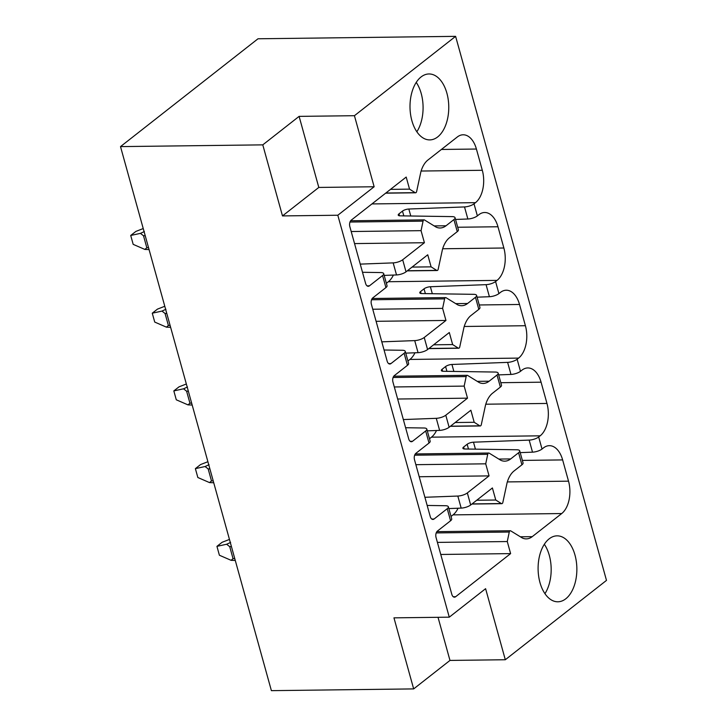 <?xml version="1.0" encoding="UTF-8"?>
<svg xmlns="http://www.w3.org/2000/svg" width="727" height="727" viewBox="0 0 727 727"><rect width="100%" height="100%" fill="white"/><g stroke="black" fill="none" stroke-linecap="round" stroke-linejoin="round"><path stroke-width="1.09" d="M455.611 36.35L354.431 115.702L374.141 186.757L337.819 215.237L449.277 617.168L485.6 588.688L505.31 659.743L606.491 580.391L455.611 36.35L258.012 38.776L120.509 146.609L271.389 690.65L413.663 688.905L449.977 660.425L438.027 617.305M143.237 228.551L135.904 231.404L130.715 235.466L133.177 244.354L144.873 249.434L149.071 249.597M144.382 231.549L140.42 233.367L143.501 235.757L146.827 247.743L144.873 249.434M140.42 233.367L130.715 235.466M418.925 180.878L418.652 182.177M350.65 220.772L424.123 219.872A1.954 1.145 89.3 0 1 424.523 219.99L436.182 227.151A25 14.694 89.3 0 0 440.089 227.996A25 14.694 89.3 0 0 446.033 225.77L453.921 219.581A7.325 2.426 -15.5 0 0 455.047 217.7A7.325 2.426 -15.5 0 0 452.185 216.61L400.141 215.837A4.889 1.618 -15.5 0 1 398.232 215.11A4.889 1.618 -15.5 0 1 398.987 213.847L402.485 211.103A4.889 1.618 -15.5 0 1 408.828 209.022L464.517 206.931A7.325 2.426 -15.5 0 0 474.022 203.824L475.494 202.66A24.427 14.358 89.3 0 0 482.31 170.291L476.412 149.035A24.427 14.358 89.3 0 0 463.144 134.786A24.427 14.358 89.3 0 0 457.283 137.003L427.821 160.104A25.072 14.74 89.3 0 0 420.86 171.908L416.626 191.537A1.954 1.145 89.3 0 1 415.571 192.791A1.954 1.145 89.3 0 1 415.162 192.673L409.546 189.138L406.193 177.07L351.214 220.181A4.889 2.872 89.3 0 0 349.851 226.66L365.599 283.439A4.889 2.872 89.3 0 0 368.253 286.293A4.889 2.872 89.3 0 0 369.425 285.847L382.575 275.533A7.325 2.426 -15.5 0 0 383.702 273.652A7.325 2.426 -15.5 0 0 380.839 272.561L362.5 272.289M455.047 217.7L458.392 229.759A7.325 2.426 -15.5 0 1 457.265 231.649L449.377 237.829A25.072 14.74 89.3 0 0 442.416 249.634L438.181 269.254A1.954 1.145 89.3 0 1 437.127 270.517A1.954 1.145 89.3 0 1 436.718 270.389L431.093 266.854L427.749 254.786L406.02 271.825L402.676 259.766L424.404 242.727L421.06 230.659L423.059 221.144L349.987 222.044M424.123 219.872A1.954 1.145 89.3 0 0 423.059 221.144M372.206 298.497L445.669 297.597A1.954 1.145 89.3 0 1 446.069 297.707L457.737 304.867A25 14.694 89.3 0 0 461.645 305.722A25 14.694 89.3 0 0 467.588 303.486L475.467 297.307A7.325 2.426 -15.5 0 0 476.603 295.416L479.947 307.485A7.325 2.426 -15.5 0 1 478.811 309.366L470.932 315.545A25.072 14.74 89.3 0 0 463.971 327.35L459.737 346.979A1.954 1.145 89.3 0 1 458.682 348.233A1.954 1.145 89.3 0 1 458.274 348.115L452.648 344.58L449.304 332.512L427.576 349.551L424.232 337.492L445.96 320.453L442.616 308.384L444.615 298.87L371.542 299.76M445.669 297.597A1.954 1.145 89.3 0 0 444.615 298.87M393.761 376.213L467.225 375.314A1.954 1.145 89.3 0 1 467.625 375.432L479.284 382.593A25 14.694 89.3 0 0 483.201 383.438A25 14.694 89.3 0 0 489.135 381.212L497.023 375.023A7.325 2.426 -15.5 0 0 498.159 373.142L501.503 385.201A7.325 2.426 -15.5 0 1 500.367 387.082L492.488 393.271A25.072 14.74 89.3 0 0 485.527 405.075L481.292 424.695A1.954 1.145 89.3 0 1 480.238 425.958A1.954 1.145 89.3 0 1 479.829 425.831L474.204 422.296L470.86 410.228L449.132 427.267L445.787 415.208L467.516 398.169L464.162 386.101L466.171 376.586L393.098 377.486M467.225 375.314A1.954 1.145 89.3 0 0 466.171 376.586M415.308 453.939L488.78 453.039A1.954 1.145 89.3 0 1 489.18 453.148L500.839 460.309A25 14.694 89.3 0 0 504.747 461.163A25 14.694 89.3 0 0 510.69 458.928L518.578 452.748A7.325 2.426 -15.5 0 0 519.714 450.858L523.058 462.917A7.325 2.426 -15.5 0 1 521.922 464.807L514.034 470.987A25.072 14.74 89.3 0 0 507.073 482.792L502.848 502.421A1.954 1.145 89.3 0 1 501.784 503.675A1.954 1.145 89.3 0 1 501.376 503.557L495.759 500.022L492.406 487.953L470.678 504.992L467.334 492.933L489.062 475.894L485.718 463.826L487.726 454.311L414.654 455.202M488.78 453.039A1.954 1.145 89.3 0 0 487.726 454.311M519.714 450.858A7.325 2.426 -15.5 0 0 516.842 449.768L464.807 448.995A4.889 1.618 -15.5 0 1 462.89 448.268A4.889 1.618 -15.5 0 1 463.644 447.014L467.152 444.27A4.889 1.618 -15.5 0 1 473.486 442.189L529.174 440.099A7.325 2.426 -15.5 0 0 538.68 436.982L540.152 435.827A24.427 14.358 89.3 0 0 546.968 403.449L541.079 382.193A24.427 14.358 89.3 0 0 527.802 367.944A24.427 14.358 89.3 0 0 521.95 370.161L520.477 371.324L517.133 359.256L518.605 358.102A24.427 14.358 89.3 0 0 525.412 325.723L519.523 304.477A24.427 14.358 89.3 0 0 506.256 290.227A24.427 14.358 89.3 0 0 500.394 292.445L498.922 293.599L495.578 281.54L497.05 280.386A24.427 14.358 89.3 0 0 503.866 248.007L497.968 226.76A24.427 14.358 89.3 0 0 484.7 212.502A24.427 14.358 89.3 0 0 478.839 214.719L477.366 215.883L474.022 203.824M383.702 273.652L387.046 285.711A7.325 2.426 -15.5 0 1 385.919 287.592L372.769 297.906A4.889 2.872 89.3 0 0 371.406 304.377L387.155 361.165A4.889 2.872 89.3 0 0 389.808 364.009A4.889 2.872 89.3 0 0 390.981 363.564L404.121 353.258A7.325 2.426 -15.5 0 0 405.257 351.368A7.325 2.426 -15.5 0 0 402.385 350.278L384.056 350.005M405.257 351.368L408.601 363.427A7.325 2.426 -15.5 0 1 407.465 365.317L394.325 375.623A4.889 2.872 89.3 0 0 392.962 382.102L408.701 438.881A4.889 2.872 89.3 0 0 411.364 441.734A4.889 2.872 89.3 0 0 412.527 441.289L425.677 430.975A7.325 2.426 -15.5 0 0 426.813 429.094A7.325 2.426 -15.5 0 0 423.941 427.994L405.611 427.73M426.813 429.094L430.157 441.153A7.325 2.426 -15.5 0 1 429.021 443.034L415.871 453.348A4.889 2.872 89.3 0 0 414.517 459.818L430.257 516.606A4.889 2.872 89.3 0 0 432.91 519.451A4.889 2.872 89.3 0 0 434.083 519.005L447.232 508.7A7.325 2.426 -15.5 0 0 448.368 506.81A7.325 2.426 -15.5 0 0 445.497 505.719L427.167 505.447M448.368 506.81L451.712 518.869A7.325 2.426 -15.5 0 1 450.576 520.759L437.427 531.064A4.889 2.872 89.3 0 0 436.064 537.544L451.812 594.322A4.889 2.872 89.3 0 0 454.466 597.176A4.889 2.872 89.3 0 0 455.638 596.731L510.618 553.611L507.273 541.542L509.273 532.028L436.2 532.927M529.174 440.099L532.518 452.158A7.325 2.426 -15.5 0 0 542.024 449.041L543.496 447.887A24.427 14.358 89.3 0 1 549.358 445.669A24.427 14.358 89.3 0 1 562.634 459.918L568.523 481.165A24.427 14.358 89.3 0 1 561.707 513.544L532.246 536.653A25 14.694 89.3 0 1 526.303 538.88A25 14.694 89.3 0 1 522.395 538.035L510.736 530.874A1.954 1.145 89.3 0 0 510.336 530.755A1.954 1.145 89.3 0 0 509.273 532.028M437.699 136.912A32.979 19.384 89.3 0 0 448.25 99.79A32.979 19.384 89.3 0 0 428.985 73.963A32.979 19.384 89.3 0 0 421.069 76.953A32.979 19.384 89.3 0 0 410.519 114.075A32.979 19.384 89.3 0 0 429.793 139.902A32.979 19.384 89.3 0 0 437.699 136.912M549.167 538.834A32.979 19.384 -90.7 0 1 557.073 535.844A32.979 19.384 -90.7 0 1 576.347 561.671A32.979 19.384 -90.7 0 1 565.788 598.794A32.979 19.384 -90.7 0 1 557.882 601.792A32.979 19.384 -90.7 0 1 538.616 575.957A32.979 19.384 -90.7 0 1 549.167 538.834M464.517 206.931L467.861 219L455.538 219.454M467.861 219A7.325 2.426 -15.5 0 0 477.366 215.883M386.373 283.285L388.372 281.722A24.427 14.358 89.3 0 0 393.407 275.06M495.578 281.54A7.325 2.426 -15.5 0 1 486.063 284.657L430.384 286.747A4.889 1.618 -15.5 0 0 424.041 288.828L420.542 291.572A4.889 1.618 -15.5 0 0 419.788 292.827A4.889 1.618 -15.5 0 0 421.696 293.563L473.731 294.326A7.325 2.426 -15.5 0 1 476.603 295.416M486.063 284.657L489.407 296.716L477.094 297.179M489.407 296.716A7.325 2.426 -15.5 0 0 498.922 293.599M407.929 361.001L409.919 359.438A24.427 14.358 89.3 0 0 414.963 352.786M517.133 359.256A7.325 2.426 -15.5 0 1 507.619 362.373L451.94 364.463A4.889 1.618 -15.5 0 0 445.596 366.544L442.098 369.289A4.889 1.618 -15.5 0 0 441.334 370.552A4.889 1.618 -15.5 0 0 443.252 371.279L495.287 372.051A7.325 2.426 -15.5 0 1 498.159 373.142M507.619 362.373L510.963 374.432L498.649 374.896M510.963 374.432A7.325 2.426 -15.5 0 0 520.477 371.324M429.484 438.726L431.474 437.163A24.427 14.358 89.3 0 0 436.518 430.502M532.518 452.158L520.196 452.621M451.04 516.443L453.03 514.88A24.427 14.358 89.3 0 0 458.074 508.228M507.273 541.542L437.418 542.397M510.618 553.611L440.762 554.465M424.904 497.286L457.828 496.05L461.172 508.109L448.85 508.573M461.172 508.109A7.325 2.426 -15.5 0 0 470.678 504.992M457.828 496.05A7.325 2.426 -15.5 0 0 467.334 492.933M489.062 475.894L419.206 476.748M403.349 419.561L436.273 418.325L439.617 430.384L427.303 430.847M439.617 430.384A7.325 2.426 -15.5 0 0 449.132 427.267M436.273 418.325A7.325 2.426 -15.5 0 0 445.787 415.208M467.516 398.169L397.651 399.023M381.793 341.844L414.717 340.609L418.061 352.668L405.748 353.131M418.061 352.668A7.325 2.426 -15.5 0 0 427.576 349.551M445.96 320.453L376.095 321.307M414.717 340.609A7.325 2.426 -15.5 0 0 424.232 337.492M360.238 264.119L393.171 262.883L396.515 274.942L384.192 275.406M396.515 274.942A7.325 2.426 -15.5 0 0 406.02 271.825M424.404 242.727L354.549 243.59M393.171 262.883A7.325 2.426 -15.5 0 0 402.676 259.766M409.546 189.138L390.508 189.365M421.06 230.659L351.196 231.522M431.093 266.854L412.064 267.091M442.616 308.384L372.751 309.239M440.48 258.603L440.198 259.893M164.793 306.276L157.459 309.12L152.27 313.192L154.733 322.07L166.428 327.159L170.627 327.314M165.938 309.266L161.976 311.083L165.056 313.473L168.382 325.469L166.428 327.159M161.976 311.083L152.27 313.192M452.648 344.58L433.619 344.807M464.162 386.101L394.307 386.964M462.036 336.319L461.754 337.619M186.348 383.992L179.015 386.846L173.826 390.908L176.288 399.795L187.984 404.875L192.182 405.03M187.493 386.991L183.531 388.809L186.612 391.199L189.938 403.185L187.984 404.875M183.531 388.809L173.826 390.908M474.204 422.296L455.175 422.532M485.718 463.826L415.862 464.68M483.591 414.045L483.31 415.335M207.895 461.718L200.57 464.562L195.381 468.633L197.844 477.512L209.54 482.601L213.738 482.755M209.049 464.707L205.078 466.525L208.158 468.915L211.484 480.911L209.54 482.601M205.078 466.525L195.381 468.633M495.759 500.022L476.721 500.249M505.138 491.761L504.865 493.06M229.45 539.434L222.126 542.278L216.937 546.35L219.4 555.237L231.095 560.317L235.284 560.472M230.604 542.433L226.633 544.25L229.714 546.64L233.04 558.627L231.095 560.317M226.633 544.25L216.937 546.35M416.844 131.787A32.979 19.384 89.3 0 0 416.244 82.396M544.332 544.278A32.979 19.384 -90.7 0 1 544.941 593.668M449.277 617.168L393.952 617.85L413.663 688.905M505.31 659.743L449.977 660.425M337.819 215.237L282.485 215.919L262.783 144.864L120.509 146.609M262.783 144.864L299.106 116.375L354.431 115.702M282.485 215.919L318.808 187.439L299.106 116.375M374.141 186.757L318.808 187.439M148.553 247.725L146.827 247.743M145.227 235.73L143.501 235.757M476.412 149.035L441.398 149.462M457.265 231.649L453.921 219.581M478.811 309.366L475.467 297.307M500.367 387.082L497.023 375.023M521.922 464.807L518.578 452.748M542.024 449.041L538.68 436.982M385.919 287.592L382.575 275.533M407.465 365.317L404.121 353.258M429.021 443.034L425.677 430.975M450.576 520.759L447.232 508.7M446.033 225.77L434.164 225.915M475.494 202.66L371.933 203.933M408.828 209.022L410.764 215.992M497.968 226.76L457.701 227.251M503.866 248.007L442.67 248.761M497.05 280.386L388.372 281.722M467.588 303.486L455.72 303.632M430.384 286.747L432.32 293.717M519.523 304.477L479.257 304.967M525.412 325.723L464.226 326.478M518.605 358.102L409.919 359.438M489.135 381.212L477.276 381.357M451.94 364.463L453.866 371.433M541.079 382.193L500.803 382.693M546.968 403.449L485.781 404.203M540.152 435.827L431.474 437.163M510.69 458.928L498.831 459.073M473.486 442.189L475.422 449.159M562.634 459.918L522.359 460.409M568.523 481.165L507.328 481.919M561.707 513.544L453.03 514.88M532.246 536.653L520.387 536.799M455.638 596.731L453.284 596.758M434.083 519.005L431.729 519.042M412.527 441.289L410.173 441.316M390.981 363.564L388.627 363.6M369.425 285.847L367.071 285.875M415.162 192.673L385.837 193.028M436.718 270.389L407.393 270.753M170.109 325.442L168.382 325.469M166.783 313.455L165.056 313.473M458.274 348.115L428.948 348.469M191.664 403.167L189.938 403.185M188.338 391.171L186.612 391.199M479.829 425.831L450.504 426.195M213.22 480.883L211.484 480.911M209.894 468.897L208.158 468.915M501.376 503.557L472.05 503.911M234.766 558.609L233.04 558.627M231.44 546.613L229.714 546.64M463.644 447.014L464.19 448.959M467.152 444.27L468.479 449.05M442.098 369.289L442.634 371.243M445.596 366.544L446.923 371.333M420.542 291.572L421.078 293.517M424.041 288.828L425.368 293.608M398.987 213.847L399.523 215.801M402.485 211.103L403.821 215.892M482.31 170.291L421.115 171.036M436.863 531.655L510.336 530.755M385.673 193.164L415.571 192.791M407.229 270.88L437.127 270.517M428.785 348.606L458.682 348.233M450.331 426.322L480.238 425.958M471.887 504.047L501.784 503.675"/></g></svg>
